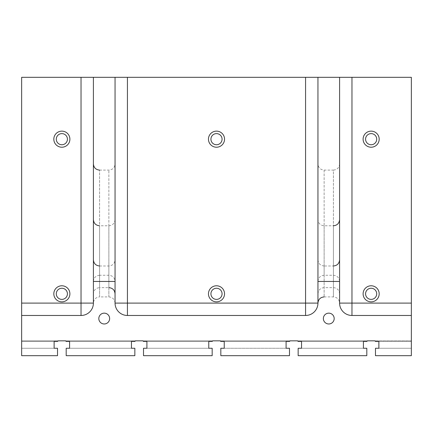 <?xml version="1.0" encoding="UTF-8"?>
<svg xmlns="http://www.w3.org/2000/svg" width="433" height="433" viewBox="0 0 433 433"><rect width="100%" height="100%" fill="white"/><g stroke="black" fill="none" stroke-linecap="round" stroke-linejoin="round"><path stroke-width="0.32" stroke-dasharray="2.17 1.62" d="M366.811 355.677L298.153 355.677L298.153 348.256L298.153 355.677L298.153 348.256L298.153 355.677L298.153 348.256L298.153 355.677L298.153 348.256L298.153 355.677L298.153 348.256L298.153 355.677L366.811 355.677L298.153 355.677L366.811 355.677L366.811 348.256L366.811 355.677L298.153 355.677L366.811 355.677L298.153 355.677L366.811 355.677L366.811 348.256L363.411 348.256L363.411 341.453L366.811 341.453L367.433 340.831L374.854 340.831L375.471 341.453L378.875 341.453L378.875 348.256L375.471 348.256L375.471 355.677L375.471 348.256L375.471 355.677L375.471 348.256L375.471 355.677L375.471 348.256L375.471 355.677L375.471 348.256L375.471 355.677L375.471 348.256L375.471 355.677L411.35 355.677L411.35 348.256L375.471 348.256L411.35 348.256L411.35 355.677L375.471 355.677L411.35 355.677L411.35 77.323L21.65 77.323L21.65 355.677L21.65 340.831L21.65 355.677L21.65 340.831L21.65 355.677L21.65 340.831L21.65 355.677L21.65 340.831L21.65 355.677L57.529 355.677L57.529 348.256L54.125 348.256L54.125 341.453L57.529 341.453L58.146 340.831L65.567 340.831L66.189 341.453L69.589 341.453L69.589 348.256L66.189 348.256L66.189 355.677L66.189 348.256L66.189 355.677L66.189 348.256L66.189 355.677L66.189 348.256L66.189 355.677L66.189 348.256L66.189 355.677L66.189 348.256L66.189 355.677L134.847 355.677L134.847 348.256L131.448 348.256L131.448 341.453L134.847 341.453L135.469 340.831L142.89 340.831L143.507 341.453L146.911 341.453L146.911 348.256L143.507 348.256L143.507 355.677L143.507 348.256L143.507 355.677L143.507 348.256L143.507 355.677L143.507 348.256L143.507 355.677L143.507 348.256L143.507 355.677L143.507 348.256L143.507 355.677L212.17 355.677L212.17 348.256L208.766 348.256L208.766 341.453L212.17 341.453L212.787 340.831L220.213 340.831L220.83 341.453L224.234 341.453L224.234 348.256L220.83 348.256L220.83 355.677L220.83 348.256L220.83 355.677L220.83 348.256L220.83 355.677L220.83 348.256L220.83 355.677L220.83 348.256L220.83 355.677L220.83 348.256L220.83 355.677L289.493 355.677L289.493 348.256L286.089 348.256L286.089 341.453L289.493 341.453L290.11 340.831L297.531 340.831L298.153 341.453L301.552 341.453L301.552 348.256L298.153 348.256L298.153 355.677L366.811 355.677L298.153 355.677L366.811 355.677L366.811 348.256L298.153 348.256L366.811 348.256L298.153 348.256L366.811 348.256L366.811 355.677L366.811 348.256L366.811 355.677L366.811 348.256L298.153 348.256L366.811 348.256L366.811 355.677L366.811 348.256L298.153 348.256L366.811 348.256L366.811 355.677M378.875 348.256L411.35 348.256L375.471 348.256L411.35 348.256L375.471 348.256L411.35 348.256L375.471 348.256L411.35 348.256L375.471 348.256L411.35 348.256L378.875 348.256L411.35 348.256L411.35 340.831L411.35 348.256L378.875 348.256L378.875 341.453L378.875 348.256L378.875 341.453L378.875 348.256L378.875 341.453L378.875 348.256L378.875 341.453L378.875 348.256L378.875 341.453L411.35 341.453L375.471 341.453L374.854 340.831L375.471 341.453L374.854 340.831L375.471 341.453L374.854 340.831L375.471 341.453L374.854 340.831L375.471 341.453L374.854 340.831L375.471 341.453L411.35 341.453L378.875 341.453M61.859 299.387A5.569 5.569 0 0 0 66.677 291.036A5.569 5.569 0 0 0 57.037 291.036A5.569 5.569 0 0 0 61.859 299.387M371.141 144.746A5.569 5.569 0 0 0 375.963 136.395A5.569 5.569 0 0 0 366.323 136.395A5.569 5.569 0 0 0 371.141 144.746M371.141 299.387A5.569 5.569 0 0 0 375.963 291.036A5.569 5.569 0 0 0 366.323 291.036A5.569 5.569 0 0 0 371.141 299.387M216.5 299.387A5.569 5.569 0 0 0 221.323 291.036A5.569 5.569 0 0 0 211.677 291.036A5.569 5.569 0 0 0 216.5 299.387M216.5 144.746A5.569 5.569 0 0 0 221.323 136.395A5.569 5.569 0 0 0 211.677 136.395A5.569 5.569 0 0 0 216.5 144.746M61.859 144.746A5.569 5.569 0 0 0 66.677 136.395A5.569 5.569 0 0 0 57.037 136.395A5.569 5.569 0 0 0 61.859 144.746M212.17 355.677L143.507 355.677L212.17 355.677L143.507 355.677L212.17 355.677L212.17 348.256L143.507 348.256L212.17 348.256L143.507 348.256L212.17 348.256L212.17 355.677L212.17 348.256L143.507 348.256L212.17 348.256L212.17 355.677L143.507 355.677L212.17 355.677L212.17 348.256L212.17 355.677L143.507 355.677L212.17 355.677L143.507 355.677L212.17 355.677L212.17 348.256L143.507 348.256L212.17 348.256L212.17 355.677L212.17 348.256L143.507 348.256L212.17 348.256L212.17 355.677M58.146 340.831L21.65 340.831L21.65 341.453L21.65 340.831L58.146 340.831L57.529 341.453L21.65 341.453L21.65 348.256L21.65 341.453L54.125 341.453L21.65 341.453L54.125 341.453L54.125 348.256L21.65 348.256L57.529 348.256L57.529 355.677L21.65 355.677L57.529 355.677L21.65 355.677L57.529 355.677L57.529 348.256L21.65 348.256L57.529 348.256L21.65 348.256L57.529 348.256L57.529 355.677L57.529 348.256L21.65 348.256L57.529 348.256L57.529 355.677L21.65 355.677L57.529 355.677L57.529 348.256L21.65 348.256L57.529 348.256L57.529 355.677L21.65 355.677L57.529 355.677L57.529 348.256L21.65 348.256L54.125 348.256L54.125 341.453L21.65 341.453L57.529 341.453L21.65 341.453L54.125 341.453L54.125 348.256L21.65 348.256L54.125 348.256L54.125 341.453L21.65 341.453L57.529 341.453L58.146 340.831L21.65 340.831L58.146 340.831L21.65 340.831L58.146 340.831L21.65 340.831L58.146 340.831L21.65 340.831L58.146 340.831L57.529 341.453L21.65 341.453L57.529 341.453L58.146 340.831L57.529 341.453L21.65 341.453L54.125 341.453L54.125 348.256L21.65 348.256L54.125 348.256L54.125 341.453L21.65 341.453L57.529 341.453L58.146 340.831L57.529 341.453L58.146 340.831L57.529 341.453L21.65 341.453L57.529 341.453L58.146 340.831M367.433 340.831L297.531 340.831L298.153 341.453L297.531 340.831L298.153 341.453L297.531 340.831L298.153 341.453L297.531 340.831L298.153 341.453L297.531 340.831L298.153 341.453L297.531 340.831L367.433 340.831L366.811 341.453L298.153 341.453L366.811 341.453L298.153 341.453L366.811 341.453L367.433 340.831L297.531 340.831L367.433 340.831L297.531 340.831L367.433 340.831L297.531 340.831L367.433 340.831L297.531 340.831L367.433 340.831L366.811 341.453L367.433 340.831L366.811 341.453L298.153 341.453L366.811 341.453L367.433 340.831L366.811 341.453L298.153 341.453L366.811 341.453L298.153 341.453L366.811 341.453L367.433 340.831M363.411 341.453L363.411 348.256L363.411 341.453L363.411 348.256L363.411 341.453L363.411 348.256L363.411 341.453L363.411 348.256L363.411 341.453L301.552 341.453L301.552 348.256L301.552 341.453L301.552 348.256L301.552 341.453L301.552 348.256L301.552 341.453L301.552 348.256L301.552 341.453L363.411 341.453L301.552 341.453L363.411 341.453L363.411 348.256L301.552 348.256L301.552 341.453L363.411 341.453L301.552 341.453M208.766 348.256L146.911 348.256L146.911 341.453L146.911 348.256L146.911 341.453L146.911 348.256L146.911 341.453L146.911 348.256L146.911 341.453L146.911 348.256L146.911 341.453L208.766 341.453L146.911 341.453L208.766 341.453L146.911 341.453L208.766 341.453L208.766 348.256L146.911 348.256L208.766 348.256L208.766 341.453L146.911 341.453L208.766 341.453L146.911 341.453L208.766 341.453L208.766 348.256L146.911 348.256L208.766 348.256L208.766 341.453L208.766 348.256L146.911 348.256L208.766 348.256L146.911 348.256L208.766 348.256L208.766 341.453L208.766 348.256L208.766 341.453L208.766 348.256L146.911 348.256M212.17 341.453L143.507 341.453L142.89 340.831L143.507 341.453L142.89 340.831L143.507 341.453L142.89 340.831L143.507 341.453L142.89 340.831L143.507 341.453L142.89 340.831L143.507 341.453L212.17 341.453L212.787 340.831L142.89 340.831L212.787 340.831L142.89 340.831L212.787 340.831L142.89 340.831L212.787 340.831L142.89 340.831L212.787 340.831L142.89 340.831L212.787 340.831L212.17 341.453L212.787 340.831L212.17 341.453L143.507 341.453L212.17 341.453L143.507 341.453L212.17 341.453L212.787 340.831L212.17 341.453L143.507 341.453L212.17 341.453L143.507 341.453L212.17 341.453L212.787 340.831L212.17 341.453M411.35 340.831L374.854 340.831L411.35 340.831M290.11 340.831L220.213 340.831L220.83 341.453L220.213 340.831L220.83 341.453L220.213 340.831L220.83 341.453L220.213 340.831L220.83 341.453L220.213 340.831L220.83 341.453L220.213 340.831L290.11 340.831L220.213 340.831L290.11 340.831L220.213 340.831L290.11 340.831L220.213 340.831L290.11 340.831L220.213 340.831L290.11 340.831L289.493 341.453L290.11 340.831M135.469 340.831L65.567 340.831L66.189 341.453L65.567 340.831L66.189 341.453L65.567 340.831L66.189 341.453L65.567 340.831L66.189 341.453L65.567 340.831L66.189 341.453L65.567 340.831L135.469 340.831L65.567 340.831L135.469 340.831L65.567 340.831L135.469 340.831L65.567 340.831L135.469 340.831L65.567 340.831L135.469 340.831L134.847 341.453L135.469 340.831L134.847 341.453L66.189 341.453L134.847 341.453L135.469 340.831L134.847 341.453L66.189 341.453L134.847 341.453L66.189 341.453L134.847 341.453L66.189 341.453L134.847 341.453L135.469 340.831L134.847 341.453L66.189 341.453L134.847 341.453L135.469 340.831M131.448 341.453L131.448 348.256L131.448 341.453L131.448 348.256L131.448 341.453L131.448 348.256L131.448 341.453L69.589 341.453L69.589 348.256L69.589 341.453L69.589 348.256L69.589 341.453L69.589 348.256L69.589 341.453L69.589 348.256L69.589 341.453L131.448 341.453L69.589 341.453L131.448 341.453L69.589 341.453L131.448 341.453L69.589 341.453L131.448 341.453L69.589 341.453L131.448 341.453L131.448 348.256L131.448 341.453L131.448 348.256L69.589 348.256L69.589 341.453M134.847 348.256L66.189 348.256L134.847 348.256L66.189 348.256L134.847 348.256L134.847 355.677L134.847 348.256L66.189 348.256L134.847 348.256L66.189 348.256L134.847 348.256L134.847 355.677L66.189 355.677L134.847 355.677L66.189 355.677L134.847 355.677L134.847 348.256L134.847 355.677L66.189 355.677L134.847 355.677L66.189 355.677L134.847 355.677L134.847 348.256L66.189 348.256L134.847 348.256L134.847 355.677L66.189 355.677L134.847 355.677L134.847 348.256M131.448 348.256L69.589 348.256M363.411 348.256L301.552 348.256M286.089 348.256L224.234 348.256L224.234 341.453L224.234 348.256L224.234 341.453L224.234 348.256L224.234 341.453L224.234 348.256L224.234 341.453L224.234 348.256L224.234 341.453L286.089 341.453L286.089 348.256L286.089 341.453L286.089 348.256L286.089 341.453L286.089 348.256L286.089 341.453L286.089 348.256L286.089 341.453L286.089 348.256L224.234 348.256M289.493 348.256L220.83 348.256L289.493 348.256L289.493 355.677L220.83 355.677L289.493 355.677L289.493 348.256L289.493 355.677L289.493 348.256L289.493 355.677L289.493 348.256L289.493 355.677L289.493 348.256L289.493 355.677L289.493 348.256L220.83 348.256L289.493 348.256M93.404 77.323L93.404 303.1A12.373 12.373 0 0 1 81.031 315.473L21.65 315.473M411.35 355.677L375.471 355.677L411.35 355.677M317.946 77.323L317.946 303.1A12.373 12.373 0 0 1 305.574 315.473L127.426 315.473A12.373 12.373 0 0 1 115.054 303.1L115.054 77.323M366.811 348.256L298.153 348.256L366.811 348.256M57.529 355.677L21.65 355.677L57.529 355.677L57.529 348.256L57.529 355.677M289.493 355.677L220.83 355.677L289.493 355.677M289.493 341.453L220.83 341.453L289.493 341.453M286.089 341.453L224.234 341.453M54.125 341.453L54.125 348.256M339.596 219.591L339.596 293.823L339.596 219.591M339.596 163.923L339.596 281.45L339.596 163.923C339.228 167.679 337.166 169.741 333.41 170.109L333.41 275.264L333.41 170.109L324.133 170.109C320.377 169.741 318.315 167.679 317.946 163.923L317.946 281.45L317.946 163.923M339.596 77.323L339.596 303.1A12.373 12.373 0 0 0 351.969 315.473L411.35 315.473M317.946 219.591L317.946 293.823L317.946 219.591C318.315 223.352 320.377 225.414 324.133 225.777L333.41 225.777L333.41 287.636L333.41 225.777M317.946 303.1L317.946 259.8L317.946 303.1A12.373 12.373 0 0 1 305.574 315.473M93.404 293.823L93.404 219.591L93.404 293.823C93.772 290.067 95.834 288.005 99.59 287.636L99.59 225.777L99.59 287.636L108.867 287.636L108.867 225.777L108.867 287.636M93.404 281.45L93.404 163.923L93.404 281.45C93.772 277.694 95.834 275.632 99.59 275.264L99.59 170.109L99.59 275.264L108.867 275.264C112.623 275.632 114.685 277.694 115.054 281.45L115.054 163.923L115.054 281.45M115.054 293.823L115.054 219.591L115.054 293.823M127.426 315.473A12.373 12.373 0 0 1 115.054 303.1L115.054 259.8L115.054 303.1C114.685 299.344 112.623 297.282 108.867 296.914L99.59 296.914L99.59 265.986L99.59 296.914C95.834 297.282 93.772 299.344 93.404 303.1M328.771 323.976A5.412 5.412 0 0 1 323.359 318.564A5.412 5.412 0 0 1 328.771 313.151A5.412 5.412 0 0 1 334.184 318.564A5.412 5.412 0 0 1 328.771 323.976M371.141 301.861A8.043 8.043 0 0 0 378.106 289.801A8.043 8.043 0 0 0 364.18 289.801A8.043 8.043 0 0 0 371.141 301.861M371.141 147.22A8.043 8.043 0 0 0 378.106 135.156A8.043 8.043 0 0 0 364.18 135.156A8.043 8.043 0 0 0 371.141 147.22M216.5 301.861A8.043 8.043 0 0 0 223.466 289.801A8.043 8.043 0 0 0 209.534 289.801A8.043 8.043 0 0 0 216.5 301.861M216.5 147.22A8.043 8.043 0 0 0 223.466 135.156A8.043 8.043 0 0 0 209.534 135.156A8.043 8.043 0 0 0 216.5 147.22M61.859 147.22A8.043 8.043 0 0 0 68.82 135.156A8.043 8.043 0 0 0 54.894 135.156A8.043 8.043 0 0 0 61.859 147.22M104.229 313.151A5.412 5.412 0 0 1 109.641 318.564A5.412 5.412 0 0 1 104.229 323.976A5.412 5.412 0 0 1 98.816 318.564A5.412 5.412 0 0 1 104.229 313.151M317.946 259.8C318.315 263.556 320.377 265.618 324.133 265.986L324.133 296.914L324.133 265.986L333.41 265.986L333.41 296.914L333.41 265.986M61.859 301.861A8.043 8.043 0 0 0 68.82 289.801A8.043 8.043 0 0 0 54.894 289.801A8.043 8.043 0 0 0 61.859 301.861M208.766 341.453L146.911 341.453M324.133 296.914L333.41 296.914C337.166 297.282 339.228 299.344 339.596 303.1A12.373 12.373 0 0 0 351.969 315.473M108.867 296.914L108.867 265.986L108.867 296.914M108.867 275.264L108.867 170.109L108.867 275.264M324.133 170.109L324.133 275.264L324.133 170.109M324.133 225.777L324.133 287.636L324.133 225.777M99.59 265.986L108.867 265.986C112.623 265.618 114.685 263.556 115.054 259.8M115.054 219.591C114.685 223.352 112.623 225.414 108.867 225.777L99.59 225.777M99.59 170.109L108.867 170.109C112.623 169.741 114.685 167.679 115.054 163.923M339.596 281.45C339.228 277.694 337.166 275.632 333.41 275.264L324.133 275.264C320.377 275.632 318.315 277.694 317.946 281.45M317.946 293.823C318.315 290.067 320.377 288.005 324.133 287.636L333.41 287.636C337.166 288.005 339.228 290.067 339.596 293.823"/><path stroke-width="0.65" d="M81.031 315.473L81.031 77.323L93.404 77.323L93.404 303.1A12.373 12.373 0 0 1 81.031 315.473L21.65 315.473L21.65 355.677L57.529 355.677L57.529 348.256L54.125 348.256L54.125 341.453L57.529 341.453L58.146 340.831L65.567 340.831L66.189 341.453L69.589 341.453L69.589 348.256L66.189 348.256L66.189 355.677L134.847 355.677L134.847 348.256L131.448 348.256L131.448 341.453L134.847 341.453L135.469 340.831L142.89 340.831L143.507 341.453L146.911 341.453L146.911 348.256L143.507 348.256L143.507 355.677L212.17 355.677L212.17 348.256L208.766 348.256L208.766 341.453L212.17 341.453L212.787 340.831L220.213 340.831L220.83 341.453L224.234 341.453L224.234 348.256L220.83 348.256L220.83 355.677L289.493 355.677L289.493 348.256L286.089 348.256L286.089 341.453L289.493 341.453L290.11 340.831L297.531 340.831L298.153 341.453L301.552 341.453L301.552 348.256L298.153 348.256L298.153 355.677L366.811 355.677L366.811 348.256L363.411 348.256L363.411 341.453L366.811 341.453L367.433 340.831L374.854 340.831L375.471 341.453L378.875 341.453L378.875 348.256L375.471 348.256L375.471 355.677L411.35 355.677L411.35 315.473L351.969 315.473A12.373 12.373 0 0 1 339.596 303.1L339.596 281.45L317.946 281.45L317.946 77.323L115.054 77.323L115.054 303.1A12.373 12.373 0 0 0 127.426 315.473L127.426 77.323M104.229 323.976A5.412 5.412 0 0 1 99.541 315.857A5.412 5.412 0 0 1 108.916 315.857A5.412 5.412 0 0 1 104.229 323.976M328.771 323.976A5.412 5.412 0 0 1 324.084 315.857A5.412 5.412 0 0 1 333.459 315.857A5.412 5.412 0 0 1 328.771 323.976M324.133 296.914C320.377 297.282 318.315 299.344 317.946 303.1L317.946 281.45M305.574 77.323L305.574 303.1L317.946 303.1A12.373 12.373 0 0 1 305.574 315.473L127.426 315.473M93.404 281.45L115.054 281.45M339.596 281.45L339.596 77.323L411.35 77.323L411.35 315.473M81.031 77.323L21.65 77.323L21.65 315.473M54.125 348.256L54.125 341.453M363.411 348.256L363.411 341.453M301.552 341.453L301.552 348.256M69.589 341.453L69.589 348.256M131.448 348.256L131.448 341.453M208.766 348.256L208.766 341.453M146.911 341.453L146.911 348.256M378.875 341.453L378.875 348.256M286.089 348.256L286.089 341.453M224.234 341.453L224.234 348.256M93.404 77.323L115.054 77.323M339.596 77.323L317.946 77.323M216.5 301.861A8.043 8.043 0 0 1 209.534 289.801A8.043 8.043 0 0 1 223.466 289.801A8.043 8.043 0 0 1 216.5 301.861M216.5 147.22A8.043 8.043 0 0 1 209.534 135.156A8.043 8.043 0 0 1 223.466 135.156A8.043 8.043 0 0 1 216.5 147.22M61.859 301.861A8.043 8.043 0 0 1 54.894 289.801A8.043 8.043 0 0 1 68.82 289.801A8.043 8.043 0 0 1 61.859 301.861M61.859 147.22A8.043 8.043 0 0 1 54.894 135.156A8.043 8.043 0 0 1 68.82 135.156A8.043 8.043 0 0 1 61.859 147.22M371.141 147.22A8.043 8.043 0 0 1 364.18 135.156A8.043 8.043 0 0 1 378.106 135.156A8.043 8.043 0 0 1 371.141 147.22M371.141 301.861A8.043 8.043 0 0 1 364.18 289.801A8.043 8.043 0 0 1 378.106 289.801A8.043 8.043 0 0 1 371.141 301.861M108.867 287.636C112.623 288.005 114.685 290.067 115.054 293.823M371.141 133.613A5.569 5.569 0 0 1 376.71 139.177A5.569 5.569 0 0 1 371.141 144.746A5.569 5.569 0 0 1 365.576 139.177A5.569 5.569 0 0 1 371.141 133.613M371.141 288.254A5.569 5.569 0 0 1 376.71 293.823A5.569 5.569 0 0 1 371.141 299.387A5.569 5.569 0 0 1 365.576 293.823A5.569 5.569 0 0 1 371.141 288.254M216.5 288.254A5.569 5.569 0 0 1 222.069 293.823A5.569 5.569 0 0 1 216.5 299.387A5.569 5.569 0 0 1 210.931 293.823A5.569 5.569 0 0 1 216.5 288.254M216.5 133.613A5.569 5.569 0 0 1 222.069 139.177A5.569 5.569 0 0 1 216.5 144.746A5.569 5.569 0 0 1 210.931 139.177A5.569 5.569 0 0 1 216.5 133.613M61.859 133.613A5.569 5.569 0 0 1 67.424 139.177A5.569 5.569 0 0 1 61.859 144.746A5.569 5.569 0 0 1 56.29 139.177A5.569 5.569 0 0 1 61.859 133.613M339.596 259.8C339.228 263.556 337.166 265.618 333.41 265.986M339.596 219.591C339.228 223.352 337.166 225.414 333.41 225.777M61.859 288.254A5.569 5.569 0 0 1 67.424 293.823A5.569 5.569 0 0 1 61.859 299.387A5.569 5.569 0 0 1 56.29 293.823A5.569 5.569 0 0 1 61.859 288.254M93.404 303.1L21.65 303.1M305.574 315.473L305.574 303.1L115.054 303.1M351.969 77.323L351.969 303.1L411.35 303.1M339.596 303.1L351.969 303.1L351.969 315.473M99.59 265.986C95.834 265.618 93.772 263.556 93.404 259.8M99.59 170.109C95.834 169.741 93.772 167.679 93.404 163.923M99.59 225.777C95.834 225.414 93.772 223.352 93.404 219.591"/></g></svg>
